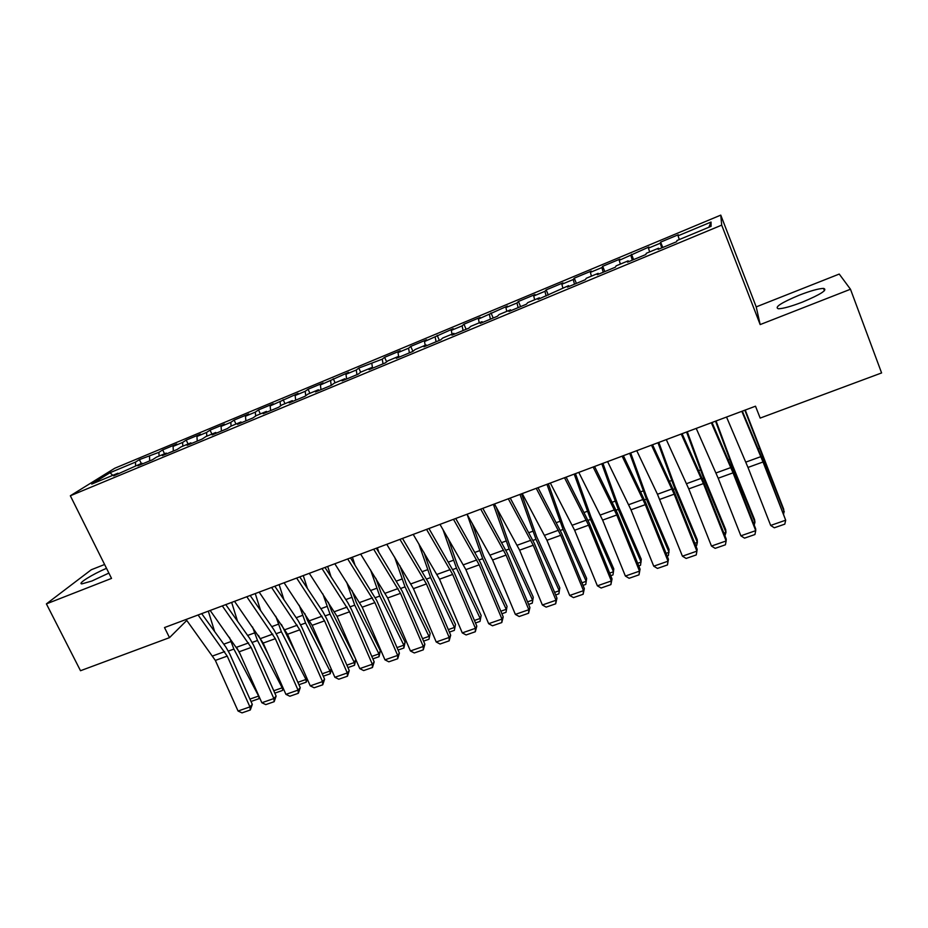 <?xml version="1.0" encoding="UTF-8"?>
<svg xmlns="http://www.w3.org/2000/svg" width="928" height="928" viewBox="0 0 928 928"><rect width="100%" height="100%" fill="white"/><g stroke="black" fill="none" stroke-linecap="round" stroke-linejoin="round"><path stroke-width="1.39" d="M106.523 568.33C92.29 574.328 76.92 583.944 81.931 583.863L91.895 581.009L108.878 573.075M802.43 302.099C820.909 294.327 827.95 289.756 823.554 288.399C818.6 288.573 810.504 290.835 799.263 295.162C781.098 302.795 774.138 307.33 778.395 308.769C783.139 308.641 791.155 306.414 802.43 302.099M104.597 564.491L91.28 569.757L46.4 603.884L80.504 670.724L169.499 637.64L186.783 620.426M720.766 215.122L114.759 468.246L70.342 495.772L721.706 225.133L720.766 215.122L756.216 306.89L760.171 324.58L850.477 289.246L839.237 274.062L756.216 306.89M708.876 227.267L711.045 222.047L678.043 235.805L678.298 234.761L660.632 242.127L660.249 243.229L648.452 248.147L648.927 247.01L619.231 260.339L619.916 259.109L602.69 266.301L601.866 267.577L590.37 272.368L591.275 271.069L574.258 278.168L573.226 279.525L561.869 284.258L562.983 282.878L546.174 289.884L544.933 291.322L533.716 295.997L535.027 294.536L518.427 301.461L516.989 302.98L505.911 307.597L507.419 306.054L478.442 319.058L480.147 317.434L463.942 324.197L462.121 325.867L451.298 330.38L453.2 328.686L424.49 341.562L426.567 339.799L410.744 346.399L408.564 348.197L397.996 352.605L400.258 350.772L384.621 357.303L382.255 359.171L358.8 368.068L356.271 370.017L345.958 374.309L348.557 372.348L320.392 384.981L323.164 382.939L308.061 389.25L305.196 391.314L295.127 395.514L298.062 393.426L270.152 405.93L273.238 403.773L258.494 409.932L255.304 412.125L245.468 416.22L248.716 414.016L234.123 420.094L230.794 422.344L221.061 426.404L224.46 424.131L210.041 430.151L206.561 432.448L196.933 436.462L200.483 434.13L186.226 440.081L182.596 442.447L173.084 446.414L176.772 444.025L162.678 449.906L158.908 452.33L139.397 459.627L141.265 463.478M711.045 222.047L711.08 226.339L676.941 240.549L676.674 241.698L658.114 249.412L658.532 248.217L646.329 253.286L645.818 254.527L627.502 262.148L628.152 260.849L616.122 265.86L615.368 267.194L597.284 274.711L598.177 273.331L586.287 278.272L585.313 279.699L567.46 287.112L568.586 285.65L538.031 299.361L539.365 297.807L527.777 302.621L526.362 304.222L508.962 311.448L510.516 309.813L499.078 314.569L497.443 316.239L480.263 323.385L482.038 321.668L470.74 326.366L468.895 328.118L451.936 335.17L453.908 333.372L442.749 338.012L440.707 339.845L423.957 346.805L426.126 344.926L415.118 349.508L412.867 351.422L396.326 358.301L398.692 356.34L387.811 360.876L385.375 362.86L369.042 369.646L371.594 367.627L360.853 372.093L358.22 374.146L342.096 380.863L344.833 378.763L334.219 383.183L331.4 385.306L315.474 391.929L318.397 389.772L307.899 394.133L304.906 396.326L289.165 402.868L292.274 400.641L281.903 404.944L278.736 407.206L263.192 413.679L266.464 411.382L256.221 415.64L252.88 417.96L237.522 424.351L240.955 421.996L230.84 426.196L227.337 428.585L212.152 434.907L215.76 432.483L205.761 436.636L202.095 439.083L187.096 445.324L190.855 442.842L180.972 446.948L177.155 449.465L162.33 455.625L166.24 453.084L156.484 457.144L152.505 459.72L137.854 465.81L141.914 463.211L113.668 475.867L117.879 473.21L91.744 484.091L110.014 472.712L135.488 462.098L139.397 459.627M850.477 289.246L881.6 372.94L760.171 418.087L755.508 406.197L164.511 627.56L169.499 637.64M149.501 456.251L149.698 460.88M158.908 452.33L159.082 456.066M117.879 473.21L118.656 473.802M173.084 446.414L173.339 451.054M182.596 442.447L182.816 446.182M141.914 463.211L142.68 463.803M196.933 436.462L197.246 441.102M206.561 432.448L206.816 436.195M166.24 453.084L166.994 453.688M221.061 426.404L221.432 431.044M230.794 422.344L231.107 426.091M190.855 442.842L191.586 443.456M245.468 416.22L245.885 420.871M255.304 412.125L255.676 416.011M215.76 432.483L216.479 433.109M270.152 405.93L270.64 410.582M280.105 401.778L280.558 405.907M240.955 421.996L241.663 422.634M295.127 395.514L295.672 400.165M305.196 391.314L305.73 395.722M266.464 411.382L267.148 412.032M320.392 384.981L320.995 389.632M330.577 380.724L331.215 385.387M292.274 400.641L292.935 401.302M345.958 374.309L346.631 378.972M356.271 370.017L356.967 374.668M318.397 389.772L319.046 390.444M371.826 363.521L372.557 368.184M382.255 359.171L383.02 363.834M344.833 378.763L345.471 379.459M397.996 352.605L398.646 356.364M408.564 348.197L409.387 352.872M371.594 367.627L372.221 368.323M424.49 341.562L425.198 345.32M435.174 337.096L436.079 341.771M398.692 356.34L399.295 357.06M451.298 330.38L452.064 334.138M462.121 325.867L463.084 330.53M426.126 344.926L426.718 345.657M478.442 319.058L479.254 322.816M489.392 314.488L490.436 319.162M453.908 333.372L454.476 334.115M505.911 307.597L506.781 311.367M516.989 302.98L518.114 307.644M482.038 321.668L482.583 322.422M533.716 295.997L534.656 299.767M544.933 291.322L546.128 295.997M510.516 309.813L511.038 310.59M561.869 284.258L562.867 288.028M573.226 279.525L574.502 284.188M539.365 297.807L539.864 298.596M590.37 272.368L591.438 276.138M601.866 267.577L603.223 272.24M568.586 285.65L569.061 286.45M619.231 260.339L620.356 264.097M630.878 255.478L632.304 260.142M598.177 273.331L598.641 274.154M648.452 248.147L649.646 251.906M660.249 243.229L661.757 247.892M628.152 260.849L628.592 261.696M678.043 235.805L679.308 239.563M658.532 248.217L658.95 249.064M760.171 324.58L721.706 225.133M46.4 603.884L111.534 578.399L70.342 495.772M135.488 462.098L135.616 465.833M112.775 475.333L110.014 472.712M660.632 242.127L662.754 247.486M631.481 254.295L633.615 259.608M602.69 266.301L604.824 271.579M574.258 278.168L576.404 283.4M546.174 289.884L548.32 295.081M518.427 301.461L520.585 306.611M491.016 312.898L493.186 318.014M463.942 324.197L466.111 329.278M437.181 335.368L439.362 340.402M410.744 346.399L412.925 351.376M384.621 357.303L386.628 361.839M358.8 368.068L360.667 372.244M333.28 378.717L335.124 382.8M308.061 389.25L309.917 393.298M283.133 399.643L284.989 403.668M258.494 409.932L260.35 413.923M234.123 420.094L235.99 424.061M210.041 430.151L211.909 434.084M186.226 440.081L188.094 443.99M162.678 449.906L164.546 453.792M741.832 411.313L763.025 461.993L785.691 520.202L762.932 460.52L742.33 411.127M726.531 417.043L747.98 467.434L770.669 525.434L785.691 520.202L784.81 524.134L774.312 527.788L770.669 525.434M783.104 512.337L784.299 511.92L744.848 410.188M783.719 513.915L783.731 509.286L745.242 410.037M711.324 422.739L733.039 472.851L755.728 530.642L755.67 528.821L733.108 471.331L712.02 422.484M696.22 428.4L718.191 478.233L740.88 535.816L755.728 530.642L754.928 534.528L744.546 538.136L740.88 535.816M681.222 434.014L703.424 483.581L726.137 540.954L726.241 539.087L703.656 482.015L682.103 433.689M666.304 439.605L688.762 488.894L711.474 546.058L726.137 540.954L725.406 544.794L715.163 548.355L711.474 546.058M753.304 522.777L754.963 522.197L732.876 467.747L715.534 421.161M754.197 525.051L754.963 522.197L754.545 519.518L732.575 465.322L716.08 420.964M723.863 533.09L725.986 532.347L703.714 478.349L686.569 432.019M724.93 535.769L725.986 532.347L725.719 529.633L703.552 475.89L687.277 431.752M651.491 445.15L674.18 494.172L696.905 551.139L697.16 549.225L674.563 492.559L652.558 444.756M636.759 450.672L657.453 494.253L682.428 556.185L696.905 551.139L696.244 554.932L686.128 558.447L682.428 556.185M622.131 456.147L645.296 504.646L668.032 561.196L668.438 559.248L645.83 502.976L623.384 455.683M607.596 461.599L630.994 509.82L653.73 566.184L668.032 561.196L667.452 564.943L657.453 568.423L653.73 566.184M668.438 559.248L667.452 564.943M694.782 543.274L697.357 542.37L674.9 488.812L657.964 442.726M695.849 545.931L696.603 545.676L697.357 542.37L697.23 539.632L674.888 486.318L658.822 442.412M666.06 553.332L669.065 552.276L646.433 499.16L629.706 453.316M667.128 555.976L668.404 555.536L669.088 549.504L646.572 496.619L630.704 452.945M593.143 467.004L616.772 514.982L639.508 571.138L640.065 569.142L617.445 513.277L594.57 466.471M578.782 472.387L602.632 520.098L625.379 576.056L639.508 571.138L638.998 574.838L629.126 578.272L625.379 576.056M640.065 569.142L638.998 574.838M637.687 563.273L641.12 562.066L618.315 509.379L601.785 463.768M638.754 565.894L640.529 565.28L641.283 559.259L618.593 506.804L602.922 463.35M564.514 477.734L588.584 525.19L611.332 580.951L612.039 578.921L589.408 523.438L566.115 477.131M550.339 483.047L574.618 530.248L597.377 585.823L611.332 580.951L610.891 584.605L601.135 588.004L597.377 585.823M612.039 578.921L610.891 584.605M609.661 573.086L613.501 571.741L590.533 519.471L574.2 474.104M610.728 575.696L612.99 574.908L613.802 568.91L590.95 516.861L575.476 473.628M536.245 488.325L560.744 535.27L583.503 590.649L584.338 588.584L561.707 533.484L538.008 487.664M522.232 493.568L546.952 540.27L569.711 595.463L583.503 590.649L583.132 594.268L573.492 597.62L569.711 595.463M584.338 588.584L583.132 594.268M581.96 582.796L586.206 581.299L563.087 529.447L546.94 484.312M585.777 584.42L586.647 578.434L585.777 584.42L583.028 585.382M548.355 483.79L563.644 526.802L586.647 578.434M508.312 498.788L533.24 545.246L556 600.242L556.974 598.131L534.342 543.414L510.238 498.058M494.473 503.962L519.61 550.176L542.37 604.986L556 600.242L555.686 603.803L546.163 607.121L542.37 604.986M556.974 598.131L555.686 603.803M554.596 592.377L559.236 590.753L535.966 539.307L520.005 494.404M558.876 593.827L559.804 587.853L558.876 593.827L555.663 594.952M521.548 493.824L536.651 536.628L559.804 587.853M480.727 509.112L506.062 555.083L528.821 609.708L529.934 607.562L507.291 553.216L482.815 508.335M467.062 514.24L492.594 559.967L515.353 614.394L528.821 609.708L528.577 613.234L519.17 616.505L515.353 614.394M529.934 607.562L528.577 613.234M527.556 601.854L532.579 600.091L509.159 549.04L493.383 504.38M532.289 603.119L533.275 597.156L532.289 603.119L528.624 604.406M496.213 507.106L509.971 546.337L533.275 597.156M453.479 519.32L479.196 564.816L501.967 619.069L503.22 616.888L480.565 562.902L455.718 518.485M439.976 524.378L465.891 569.641L488.662 623.697L501.967 619.069L501.793 622.549L492.49 625.785L488.662 623.697M503.22 616.888L501.793 622.549M500.83 611.216L506.236 609.325L482.664 558.668L467.109 514.332M506.004 612.306L507.048 606.367L506.004 612.306L501.897 613.744M472.178 523.253L483.604 555.93L507.048 606.367M426.555 529.412L452.667 574.432L475.426 628.314L476.806 626.098L454.163 572.483L428.945 528.508M413.215 534.412L439.512 579.2L462.283 632.896L475.426 628.314L475.31 631.748L466.123 634.949L462.283 632.896M476.806 626.098L475.31 631.748M474.428 620.461L480.194 618.442L456.483 568.18L442.923 529.436M480.031 621.389L481.133 615.461L480.031 621.389L475.484 622.978M448.05 538.263L457.55 565.419L481.133 615.461M399.956 539.377L426.439 583.932L449.198 637.455L450.695 635.204L428.052 581.949L402.497 538.426M386.767 544.307L413.436 588.642L436.206 641.979L449.198 637.455L449.152 640.854L440.058 644.009L436.206 641.979M450.695 635.204L449.152 640.854M402.845 538.994L402.636 538.368M448.317 629.602L454.442 627.456L430.604 577.587L418.725 543.622M454.349 630.367L455.497 624.451L454.349 630.367L449.384 632.107M423.934 552.346L431.787 574.792L455.497 624.451M373.671 549.214L400.513 593.328L423.284 646.48L424.896 644.206L402.253 591.298L376.35 548.216M360.644 554.097L387.672 597.98L410.431 650.957L423.284 646.48L423.284 649.844L414.306 652.964L410.431 650.957M424.896 644.206L423.284 649.844M378.798 552.16L377.371 547.833M422.518 638.65L428.991 636.376L405.026 586.89L394.574 557.055M428.968 639.253L430.163 633.337L428.968 639.253L423.586 641.132M399.852 565.662L406.325 584.06L430.163 633.337M347.698 558.946L374.9 602.608L397.66 655.412L399.388 653.103L376.756 600.555L350.517 557.89M334.822 563.772L362.198 607.202L384.958 659.843L397.66 655.412L397.718 658.729L388.832 661.815L384.958 659.843M399.388 653.103L397.718 658.729M354.856 564.734L352.396 557.183M397.01 647.582L403.831 645.192L379.738 596.078L370.527 569.838M403.866 648.022L403.831 645.192L405.118 642.13L403.866 648.022L398.077 650.052M375.875 578.353L381.153 593.212L405.118 642.13M322.028 568.562L349.578 611.784L372.325 664.239L374.181 661.896L351.55 609.696L347.838 602.678L324.986 567.449M309.302 573.33L337.026 616.331L359.774 668.612L372.325 664.239L372.441 667.522L363.66 670.573L359.774 668.612M374.181 661.896L372.441 667.522M331.052 576.81L327.7 566.44M371.803 656.409L378.949 653.904L354.728 605.16L346.596 582.088M379.042 656.699L378.949 653.904L380.341 650.818L379.042 656.699L372.87 658.868M352.014 590.51L356.259 602.272L380.341 650.818M296.658 578.063L324.545 620.855L347.281 672.962L349.253 670.596L326.633 618.732L322.898 611.772L299.756 576.903M284.084 582.772L312.133 625.344L334.869 677.289L347.281 672.962L347.455 676.21L338.778 679.226L334.869 677.289M349.253 670.596L347.455 676.21M307.412 588.445L303.282 575.58M346.875 665.144L354.345 662.522L330.008 614.139L322.828 593.862M355.83 659.553L354.508 665.283L354.345 662.522L355.807 659.506M328.303 602.202L331.656 611.227L355.215 658.138M354.508 665.283L347.942 667.58M271.591 587.459L299.79 629.822L322.526 681.593L324.603 679.192L301.994 627.664L298.236 620.762L274.816 586.241M259.167 592.11L287.529 634.265L310.254 685.862L322.526 681.593L322.758 684.794L314.174 687.776L310.254 685.862M324.603 679.192L322.758 684.794M283.933 599.685L279.142 584.628M322.225 673.774L330.02 671.048L305.579 623.024L299.21 605.242M331.4 669.355L330.24 673.763L330.02 671.048L331.168 668.821M304.755 613.478L307.319 620.09L325.403 655.678M330.24 673.763L323.292 676.199M246.813 596.739L275.326 638.684L298.05 690.119L300.243 687.694L277.634 636.492L273.853 629.648L250.166 595.486M234.529 601.332L263.192 643.081L285.917 694.353L298.05 690.119L298.329 693.286L289.849 696.244L285.917 694.353M300.243 687.694L298.329 693.286M260.64 610.601L255.27 593.572M297.865 682.312L305.962 679.47L281.404 631.806L275.767 616.25M307.238 679.006L306.24 682.161L305.962 679.47L306.774 677.974M281.393 624.416L296.368 654.321M306.24 682.161L298.92 684.713M222.314 605.914L251.14 647.442L273.853 698.552L276.138 696.093L253.553 645.227L249.748 638.441L225.782 604.615M210.169 610.462L239.146 651.792L261.847 702.74L273.853 698.552L274.178 701.684L265.791 704.607L261.847 702.74M276.138 696.093L274.178 701.684M237.533 621.203L231.664 602.411M273.772 690.745L282.17 687.81L257.508 640.494L252.52 626.945M283.342 688.518L282.506 690.455L282.646 686.964M258.471 635.413L268.006 653.927M282.506 690.455L274.827 693.146M198.093 614.986L227.221 656.108L249.922 706.892L252.312 704.41L229.738 653.869L225.91 647.129L201.689 613.64M186.087 619.475L215.354 660.411L238.055 711.022L249.922 706.892L250.305 709.99L241.999 712.878L238.055 711.022M252.312 704.41L250.305 709.99M214.623 631.527L208.313 611.158M249.934 699.097L258.634 696.046L233.879 649.078L229.46 637.35M259.608 697.694L259.028 698.668L258.773 695.826M236.478 647.118L240.282 654.333M259.028 698.668L251.001 701.475M760.867 456.646L745.81 462.121M763.025 461.993L747.98 467.434M761.656 457.295L762.41 457.017M758.176 448.885L759.15 448.537M730.858 467.561L715.987 472.967M733.039 472.851L718.191 478.233M701.22 478.338L686.534 483.674M703.424 483.581L688.762 488.894M731.821 468.13L732.876 467.747M728.271 459.812L729.628 459.325M702.368 478.836L703.714 478.349M698.749 470.612L700.466 469.974M671.953 488.975L657.453 494.253M674.18 494.172L659.692 499.426M643.034 499.484L628.72 504.693M645.296 504.646L630.994 509.82M673.276 489.404L674.9 488.812M669.587 481.261L671.663 480.507M644.531 499.856L646.433 499.16M640.772 491.794L643.208 490.9M614.487 509.866L600.335 515.017M616.772 514.982L602.632 520.098M616.146 510.168L618.315 509.379M612.318 502.187L615.102 501.178M586.276 520.132L572.298 525.213M588.584 525.19L574.618 530.248M588.097 520.353L590.533 519.471M584.211 512.453L587.32 511.316M558.412 530.259L544.608 535.282M560.744 535.27L546.952 540.27M560.396 530.422L563.087 529.447M556.452 522.603L559.886 521.35M530.886 540.27L517.244 545.223M533.24 545.246L519.61 550.176M533.02 540.374L535.966 539.307M529.018 532.626L532.765 531.257M503.684 550.153L490.204 555.06M506.062 555.083L492.594 559.967M505.969 550.2L509.159 549.04M501.909 542.532L505.969 541.047M476.806 559.932L463.49 564.769M479.196 564.816L465.891 569.641M479.242 559.92L482.664 558.668M475.124 552.322L479.486 550.722M450.254 569.583L437.088 574.374M452.667 574.432L439.512 579.2M452.829 569.514L456.483 568.18M448.653 561.997L453.316 560.292M424.003 579.13L411 583.851M426.439 583.932L413.436 588.642M426.718 579.002L430.604 577.587M422.495 571.555L427.448 569.746M398.066 588.561L385.213 593.236M400.513 593.328L387.672 597.98M400.919 588.375L405.026 586.89M396.639 580.998L401.87 579.084M372.43 597.876L359.728 602.492M374.9 602.608L362.198 607.202M375.411 597.644L379.738 596.078M371.084 590.336L376.594 588.329M347.084 607.086L334.532 611.656M349.578 611.784L337.026 616.331M350.204 606.808L354.728 605.16M345.819 599.569L351.596 597.458M322.039 616.204L309.616 620.716M324.545 620.855L312.133 625.344M325.276 615.867L330.008 614.139M320.856 608.698L326.888 606.483M297.273 625.205L285 629.671M299.79 629.822L287.529 634.265M300.637 624.822L305.579 623.024M296.171 617.712L302.458 615.415M272.797 634.102L260.652 638.522M275.326 638.684L263.192 643.081M276.277 633.673L281.404 631.806M271.765 626.632L278.307 624.242M248.588 642.907L236.582 647.268M251.14 647.442L239.146 651.792M252.184 642.42L257.508 640.494M247.625 635.448L254.411 632.966M224.657 651.607L212.79 655.922M227.221 656.108L215.354 660.411M228.369 651.085L233.879 649.078M223.764 644.171L230.794 641.608M824.435 290.742L823.554 288.399"/></g></svg>
